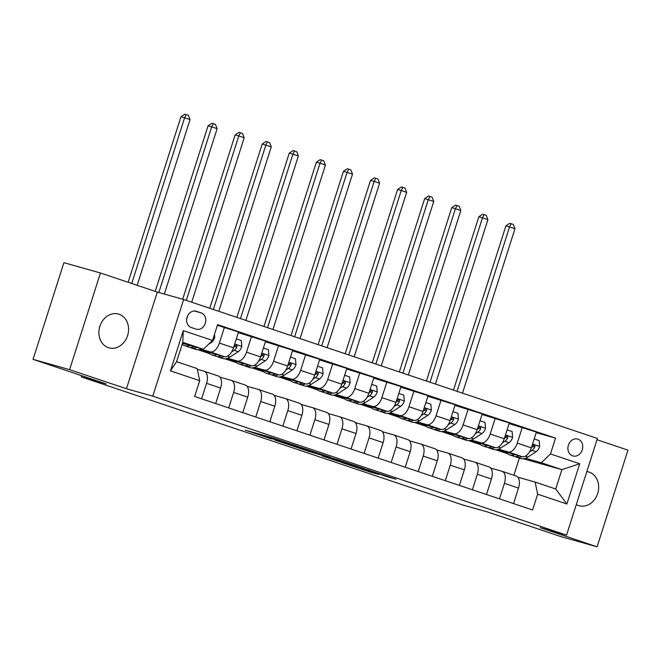 <?xml version="1.0" encoding="UTF-8"?>
<svg xmlns="http://www.w3.org/2000/svg" width="661" height="661" viewBox="0 0 661 661"><rect width="100%" height="100%" fill="white"/><g stroke="black" fill="none" stroke-linecap="round" stroke-linejoin="round"><path stroke-width="0.99" d="M298.144 446.439L271.506 437.516L245.239 430.129L271.456 438.912L264.433 436.384L284.8 442.672L279.182 440.482L298.144 446.439M576.301 504.566A17.558 14.616 105.7 0 0 578.482 505.549A17.558 14.616 105.7 0 0 579.053 505.723A17.558 14.616 105.7 0 0 597.792 493.139A17.558 14.616 105.7 0 0 589.158 472.103A17.558 14.616 105.7 0 0 588.587 471.929A17.558 14.616 105.7 0 0 586.828 471.574M119.063 314.239A17.558 14.616 105.7 0 0 118.493 314.058A17.558 14.616 105.7 0 0 99.761 326.641A17.558 14.616 105.7 0 0 108.396 347.678A17.558 14.616 105.7 0 0 108.966 347.86A17.558 14.616 105.7 0 0 127.697 335.267A17.558 14.616 105.7 0 0 119.063 314.239M577.987 439.168A8.775 7.312 105.7 0 0 577.697 439.078A8.775 7.312 105.7 0 0 568.328 445.374A8.775 7.312 105.7 0 0 572.649 455.883A8.775 7.312 105.7 0 0 572.938 455.974A8.775 7.312 105.7 0 0 582.3 449.678A8.775 7.312 105.7 0 0 577.987 439.168M385.834 476.374L395.956 479.225L367.301 469.682L341.035 462.295L370.813 472.26L378.877 474.416L348.859 464.642L373.581 471.83L385.834 476.374L385.991 475.887M69.603 369.656L126.466 388.751L157.318 292.079L100.455 272.985L69.603 369.656L33.05 359.353L106.165 383.901L81.311 376.894L462.584 504.938L487.438 511.945L560.545 536.501L597.098 546.804L627.95 450.133L596.99 439.739M126.466 388.751L152.782 396.17L566.551 535.129L540.235 527.709L597.098 546.804M330.517 457.329L301.168 447.472L274.902 440.086L304.688 450.05L330.533 457.263M337.796 459.701L364.021 468.542L337.746 461.155L322.32 456.016L333.673 459.172L325.419 456.371L307.671 451.099L337.796 459.701M33.05 359.353L63.902 262.681L100.455 272.985M191.244 327.509L196.011 329.112A8.502 7.081 105.7 0 0 196.284 329.195A8.502 7.081 105.7 0 0 205.364 323.097A8.502 7.081 105.7 0 0 201.184 312.909L196.416 311.314A8.502 7.081 105.7 0 0 196.135 311.224A8.502 7.081 105.7 0 0 187.063 317.321A8.502 7.081 105.7 0 0 191.244 327.509M152.782 396.17L183.634 299.499L597.404 438.45L566.551 535.129M199.696 380.686L170.455 370.862L183.295 330.624L212.536 340.448L203.357 349.248L182.775 342.34L176.603 361.674L197.185 368.582L199.696 380.686L194.656 396.493L532.601 509.986L537.641 494.18L535.129 482.076L555.711 488.991L561.883 469.657L541.301 462.741L525.495 458.288M536.187 432.682L555.529 438.136L217.585 324.642L212.536 340.448M555.529 438.136L550.481 453.942L579.73 463.758L566.89 503.996L537.641 494.18M157.318 292.079L183.634 299.499M81.691 375.688L81.311 376.894M203.357 349.248L182.453 343.356M507.474 453.669L495.791 449.744M480.39 444.572L468.707 440.647M453.314 435.475L441.631 431.559M426.238 426.386L414.554 422.462M399.153 417.289L387.47 413.365M372.077 408.201L360.394 404.276M345.001 399.104L333.318 395.179M317.916 390.007L306.233 386.082M290.84 380.918L279.157 376.993M263.764 371.821L252.081 367.896M236.679 362.724L224.996 358.807M209.603 353.635L197.92 349.71M182.527 344.538L182.114 344.406M523.38 458.8L561.883 469.657L579.73 463.758M509.11 423.585L536.393 432.038L531.345 447.844A10.973 6.073 108.6 0 1 522.165 456.644L497.089 449.579L506.549 452.768M522.314 427.303L517.266 443.118A10.973 6.073 108.6 0 1 508.078 451.917L498.419 449.191M469.988 440.49L479.473 443.671M482.026 414.488L509.309 422.941L504.269 438.747A10.973 6.073 108.6 0 1 495.081 447.555L470.012 440.482M495.229 418.215L490.189 434.021A10.973 6.073 108.6 0 1 481.001 442.82L471.334 440.102M442.911 431.393L452.388 434.574M454.95 405.4L482.233 413.852L477.192 429.658A10.973 6.073 108.6 0 1 468.005 438.458L442.936 431.393M468.153 409.118L463.105 424.924A10.973 6.073 108.6 0 1 453.925 433.732L444.258 431.005M427.874 396.303L455.156 404.755L450.108 420.561A10.973 6.073 108.6 0 1 440.928 429.361L415.852 422.296L425.312 425.486M441.077 400.029L436.029 415.835A10.973 6.073 108.6 0 1 426.849 424.635L417.182 421.908M388.751 413.208L398.236 416.389M400.789 387.206L428.072 395.658L423.032 411.464A10.973 6.073 108.6 0 1 413.844 420.272L388.775 413.199M413.993 390.932L408.952 406.738A10.973 6.073 108.6 0 1 399.765 415.538L390.097 412.819M373.713 378.117L400.996 386.569L395.956 402.375A10.973 6.073 108.6 0 1 386.768 411.175L361.699 404.111L371.151 407.3M386.916 381.835L381.868 397.641A10.973 6.073 108.6 0 1 372.688 406.449L363.021 403.722M334.598 395.022L344.075 398.203M346.637 369.02L373.919 377.472L368.871 393.278A10.973 6.073 108.6 0 1 359.691 402.086L334.615 395.014M359.84 372.746L354.792 388.552A10.973 6.073 108.6 0 1 345.612 397.352L335.945 394.625M307.514 385.925L316.999 389.106M319.552 359.931L346.835 368.375L341.795 384.19A10.973 6.073 108.6 0 1 332.607 392.989L307.539 385.917M332.756 363.649L327.716 379.455A10.973 6.073 108.6 0 1 318.528 388.263L308.861 385.537M280.438 376.828L289.915 380.017M292.476 350.834L319.759 359.287L314.719 375.093A10.973 6.073 108.6 0 1 305.531 383.892L280.462 376.828M305.679 354.552L300.631 370.367A10.973 6.073 108.6 0 1 291.451 379.166L281.784 376.44M265.4 341.737L292.683 350.19L287.634 365.996A10.973 6.073 108.6 0 1 278.455 374.804L253.378 367.731L262.838 370.92M278.603 345.463L273.555 361.27A10.973 6.073 108.6 0 1 264.375 370.069L254.708 367.351M226.277 358.642L235.762 361.823M238.315 332.648L265.598 341.101L260.558 356.907A10.973 6.073 108.6 0 1 251.37 365.707L226.302 358.642M251.519 336.366L246.479 352.173A10.973 6.073 108.6 0 1 237.291 360.98L227.624 358.254M217.378 325.286L238.522 332.004L233.482 347.81A10.973 6.073 108.6 0 1 224.294 356.61L199.225 349.545L208.678 352.734M224.443 327.278L219.394 343.084A10.973 6.073 108.6 0 1 210.215 351.883L200.547 349.157M513.878 475.267L519.348 458.131M197.342 369.325L204.042 371.218A10.973 6.073 108.6 0 1 204.199 371.267A10.973 6.073 108.6 0 1 206.554 383.314L201.605 398.823M219.939 377.158L231.119 380.315A10.973 6.073 108.6 0 1 231.284 380.364A10.973 6.073 108.6 0 1 233.639 392.411L228.689 407.92M247.016 386.255L258.203 389.403A10.973 6.073 108.6 0 1 258.36 389.453A10.973 6.073 108.6 0 1 260.715 401.508L255.766 417.017M274.1 395.344L285.279 398.5A10.973 6.073 108.6 0 1 285.436 398.55A10.973 6.073 108.6 0 1 287.791 410.597L282.842 426.105M301.176 404.441L312.356 407.597A10.973 6.073 108.6 0 1 312.521 407.639A10.973 6.073 108.6 0 1 314.876 419.694L309.918 435.202M328.253 413.538L339.44 416.686A10.973 6.073 108.6 0 1 339.597 416.736A10.973 6.073 108.6 0 1 341.952 428.791L337.003 444.299M355.337 422.627L366.516 425.783A10.973 6.073 108.6 0 1 366.673 425.833A10.973 6.073 108.6 0 1 369.028 437.879L364.079 453.388M382.413 431.724L393.592 434.872A10.973 6.073 108.6 0 1 393.758 434.921A10.973 6.073 108.6 0 1 396.104 446.976L391.155 462.485M409.49 440.813L420.677 443.969A10.973 6.073 108.6 0 1 420.834 444.018A10.973 6.073 108.6 0 1 423.189 456.065L418.239 471.574M436.566 449.91L447.753 453.066A10.973 6.073 108.6 0 1 447.91 453.115A10.973 6.073 108.6 0 1 450.265 465.162L445.316 480.671M463.65 459.007L474.829 462.155A10.973 6.073 108.6 0 1 474.986 462.204A10.973 6.073 108.6 0 1 477.341 474.259L472.392 489.768M490.726 468.095L501.914 471.252A10.973 6.073 108.6 0 1 502.071 471.301A10.973 6.073 108.6 0 1 504.426 483.348L499.476 498.857M517.803 477.192L535.129 482.076M218.122 375.944A10.973 6.073 108.6 0 1 218.279 375.993A10.973 6.073 108.6 0 1 220.634 388.048L215.684 403.557M245.206 385.041A10.973 6.073 108.6 0 1 245.363 385.09A10.973 6.073 108.6 0 1 247.718 397.137L242.769 412.646M272.282 394.138A10.973 6.073 108.6 0 1 272.439 394.187A10.973 6.073 108.6 0 1 274.794 406.234L269.845 421.743M299.359 403.227A10.973 6.073 108.6 0 1 299.516 403.276A10.973 6.073 108.6 0 1 301.87 415.331L296.921 430.84M326.443 412.324A10.973 6.073 108.6 0 1 326.6 412.373A10.973 6.073 108.6 0 1 328.955 424.42L324.006 439.929M353.519 421.421A10.973 6.073 108.6 0 1 353.676 421.462A10.973 6.073 108.6 0 1 356.031 433.517L351.082 449.026M380.596 430.509A10.973 6.073 108.6 0 1 380.753 430.559A10.973 6.073 108.6 0 1 383.107 442.614L378.158 458.123M407.68 439.606A10.973 6.073 108.6 0 1 407.837 439.656A10.973 6.073 108.6 0 1 410.192 451.703L405.243 467.211M434.756 448.695A10.973 6.073 108.6 0 1 434.913 448.745A10.973 6.073 108.6 0 1 437.268 460.8L432.319 476.308M461.832 457.792A10.973 6.073 108.6 0 1 461.989 457.842A10.973 6.073 108.6 0 1 464.344 469.888L459.395 485.397M488.917 466.889A10.973 6.073 108.6 0 1 489.074 466.939A10.973 6.073 108.6 0 1 491.429 478.985L486.479 494.494M515.993 475.978A10.973 6.073 108.6 0 1 516.15 476.027A10.973 6.073 108.6 0 1 518.505 488.082L513.556 503.591M541.301 462.741L550.481 453.942M182.775 342.34L183.295 330.624M176.603 361.674L170.455 370.862M566.89 503.996L555.711 488.991M186.708 318.99A8.502 7.081 105.7 0 0 187.443 316.272M305.06 448.811L279.586 441.565L310.356 450.835L305.093 448.712M344.108 462.138L326.294 456.52L344.108 462.138M189.897 345.455A20.987 11.609 108.6 0 1 184.659 345.736A20.987 11.609 108.6 0 1 182.172 344.232M214.478 334.359L214.742 337.44A7.271 4.024 108.6 0 1 211.181 342.605L208.422 344.398M201.539 348.735A20.987 11.609 108.6 0 1 195.491 349.38L191.376 347.992A20.987 11.609 -71.4 0 0 197.127 347.496M194.334 346.703A20.987 11.609 108.6 0 1 188.782 347.124L184.659 345.736M190.12 347.422A20.987 11.609 -71.4 0 0 191.376 347.992M137.149 285.304L190.038 119.591L184.617 117.765L180.965 116.741L128.135 282.28M131.729 283.486L184.617 117.765L186.228 114.609L188.402 115.336L190.038 119.591M180.965 116.741L184.766 114.196L186.228 114.609M216.973 354.552A20.987 11.609 108.6 0 1 211.743 354.833A20.987 11.609 108.6 0 1 208.149 352.057M236.324 338.903L241.323 340.58L241.819 346.529A7.271 4.024 108.6 0 1 238.266 351.702L230.053 357.014A20.987 11.609 108.6 0 1 222.575 358.469L218.452 357.089A20.987 11.609 -71.4 0 0 224.203 356.585M221.41 355.8A20.987 11.609 108.6 0 1 215.858 356.213L211.743 354.833M217.205 356.51A20.987 11.609 -71.4 0 0 218.452 357.089M231.581 351.983L234.151 350.313A7.271 4.024 -71.4 0 0 236.894 347.058L237.059 346.025L236.217 345.083L234.3 346.182A7.271 4.024 108.6 0 1 233.647 347.281M236.894 347.058L234.795 346.463A3.702 2.049 108.6 0 1 234.011 347.182L233.589 347.455M164.333 294.054L217.114 128.68L211.702 126.862L208.041 125.83L155.211 291.369M158.838 292.509L211.702 126.862L213.313 123.706L215.478 124.433L217.114 128.68M208.041 125.83L211.85 123.293L213.313 123.706M244.049 363.641A20.987 11.609 108.6 0 1 238.819 363.93A20.987 11.609 108.6 0 1 235.225 361.154M263.4 347.992L268.399 349.677L268.895 355.626A7.271 4.024 108.6 0 1 265.342 360.79L257.137 366.111A20.987 11.609 108.6 0 1 249.651 367.566L245.537 366.186A20.987 11.609 -71.4 0 0 251.279 365.682M248.486 364.897A20.987 11.609 108.6 0 1 242.934 365.31L238.819 363.93M244.281 365.607A20.987 11.609 -71.4 0 0 245.537 366.186M258.658 361.071L261.227 359.41A7.271 4.024 -71.4 0 0 263.979 356.155L264.136 355.114L263.293 354.18L261.376 355.279A7.271 4.024 108.6 0 1 260.723 356.37M263.979 356.155L261.872 355.56A3.702 2.049 108.6 0 1 261.087 356.279L260.674 356.543M191.715 302.209L244.19 137.777L238.778 135.959L235.126 134.927L182.684 299.235M186.303 300.391L238.778 135.959L240.389 132.795L242.554 133.522L244.19 137.777M235.126 134.927L238.927 132.382L240.389 132.795M271.134 372.738A20.987 11.609 108.6 0 1 265.896 373.019A20.987 11.609 108.6 0 1 262.31 370.251M290.476 357.089L295.475 358.766L295.979 364.723A7.271 4.024 108.6 0 1 292.418 369.887L284.213 375.208A20.987 11.609 108.6 0 1 276.728 376.654L272.613 375.274A20.987 11.609 -71.4 0 0 278.364 374.779M275.571 373.986A20.987 11.609 108.6 0 1 270.019 374.399L265.896 373.019M271.357 374.696A20.987 11.609 -71.4 0 0 272.613 375.274M285.734 370.168L288.303 368.499A7.271 4.024 -71.4 0 0 291.055 365.244L291.212 364.211L290.369 363.277L288.452 364.376A7.271 4.024 108.6 0 1 287.808 365.467M291.055 365.244L288.948 364.657A3.702 2.049 108.6 0 1 288.171 365.368L287.75 365.64M218.791 311.306L271.274 146.866L262.202 144.024L209.777 308.282M213.379 309.488L265.854 145.048L267.465 141.892L269.638 142.619L271.274 146.866M262.202 144.024L266.003 141.479L267.465 141.892M298.21 381.827A20.987 11.609 108.6 0 1 292.98 382.116A20.987 11.609 108.6 0 1 289.386 379.34M317.561 366.186L322.56 367.863L323.055 373.812A7.271 4.024 108.6 0 1 319.503 378.976L311.29 384.297A20.987 11.609 108.6 0 1 303.812 385.751L299.689 384.372A20.987 11.609 -71.4 0 0 305.44 383.867M302.647 383.083A20.987 11.609 108.6 0 1 297.095 383.496L292.98 382.116M298.442 383.793A20.987 11.609 -71.4 0 0 299.689 384.372M312.81 379.265L315.388 377.596A7.271 4.024 -71.4 0 0 318.131 374.341L318.288 373.308L317.454 372.366L315.537 373.465A7.271 4.024 108.6 0 1 314.884 374.564M318.131 374.341L316.032 373.746A3.702 2.049 108.6 0 1 315.247 374.465L314.826 374.737M245.875 320.403L298.351 155.963L289.278 153.112L236.861 317.371M240.455 318.577L292.939 154.145L294.55 150.981L296.715 151.716L298.351 155.963M289.278 153.112L293.087 150.576L294.55 150.981M325.286 390.924A20.987 11.609 108.6 0 1 320.056 391.205A20.987 11.609 108.6 0 1 316.462 388.437M344.637 375.274L349.636 376.952L350.132 382.909A7.271 4.024 108.6 0 1 346.579 388.073L338.374 393.394A20.987 11.609 108.6 0 1 330.888 394.848L326.774 393.46A20.987 11.609 -71.4 0 0 332.516 392.965M329.723 392.171A20.987 11.609 108.6 0 1 324.171 392.593L320.056 391.205M325.518 392.89A20.987 11.609 -71.4 0 0 326.774 393.46M339.894 388.354L342.464 386.693A7.271 4.024 -71.4 0 0 345.216 383.438L345.373 382.397L344.53 381.463L342.613 382.562A7.271 4.024 108.6 0 1 341.96 383.653M345.216 383.438L343.109 382.843A3.702 2.049 108.6 0 1 342.324 383.554L341.911 383.826M272.952 329.492L325.427 165.06L320.015 163.242L316.363 162.209L263.937 326.468M267.54 327.674L320.015 163.242L321.626 160.078L323.791 160.805L325.427 165.06M316.363 162.209L320.164 159.665L321.626 160.078M352.371 400.021A20.987 11.609 108.6 0 1 347.132 400.302A20.987 11.609 108.6 0 1 343.546 397.534M371.713 384.372L376.712 386.049L377.216 391.998A7.271 4.024 108.6 0 1 373.655 397.17L365.45 402.483A20.987 11.609 108.6 0 1 357.965 403.937L353.85 402.557A20.987 11.609 -71.4 0 0 359.601 402.053M356.808 401.268A20.987 11.609 108.6 0 1 351.247 401.681L347.132 400.302M352.594 401.979A20.987 11.609 -71.4 0 0 353.85 402.557M366.971 397.451L369.54 395.782A7.271 4.024 -71.4 0 0 372.292 392.527L372.449 391.494L371.606 390.552L369.689 391.659A7.271 4.024 108.6 0 1 369.045 392.75M372.292 392.527L370.185 391.932A3.702 2.049 108.6 0 1 369.408 392.651L368.987 392.923M300.028 338.589L352.511 174.149L343.439 171.298L291.014 335.557M294.616 336.771L347.091 172.331L348.702 169.175L350.875 169.902L352.511 174.149M343.439 171.298L347.24 168.762L348.702 169.175M379.447 409.109A20.987 11.609 108.6 0 1 374.217 409.399A20.987 11.609 108.6 0 1 370.623 406.622M398.798 393.46L403.797 395.146L404.292 401.095A7.271 4.024 108.6 0 1 400.74 406.259L392.527 411.58A20.987 11.609 108.6 0 1 385.049 413.034L380.926 411.654A20.987 11.609 -71.4 0 0 386.677 411.15M383.884 410.365A20.987 11.609 108.6 0 1 378.332 410.778L374.217 409.399M379.678 411.076A20.987 11.609 -71.4 0 0 380.926 411.654M394.047 406.548L396.625 404.879A7.271 4.024 -71.4 0 0 399.368 401.624L399.525 400.583L398.69 399.649L396.774 400.748A7.271 4.024 108.6 0 1 396.121 401.838M399.368 401.624L397.269 401.029A3.702 2.049 108.6 0 1 396.484 401.748L396.063 402.02M327.112 347.678L379.588 183.246L374.176 181.428L370.515 180.395L318.098 344.654M321.692 345.86L374.176 181.428L375.787 178.263L377.952 178.991L379.588 183.246M370.515 180.395L374.324 177.85L375.787 178.263M406.523 418.206A20.987 11.609 108.6 0 1 401.293 418.487A20.987 11.609 108.6 0 1 397.699 415.719M425.874 402.557L430.873 404.235L431.369 410.192A7.271 4.024 108.6 0 1 427.816 415.356L419.611 420.677A20.987 11.609 108.6 0 1 412.125 422.131L408.011 420.743A20.987 11.609 -71.4 0 0 413.753 420.247M410.96 419.454A20.987 11.609 108.6 0 1 405.408 419.875L401.293 418.487M406.755 420.173A20.987 11.609 -71.4 0 0 408.011 420.743M421.131 415.637L423.701 413.976A7.271 4.024 -71.4 0 0 426.452 410.712L426.609 409.68L425.767 408.746L423.85 409.845A7.271 4.024 108.6 0 1 423.197 410.935M426.452 410.712L424.345 410.126A3.702 2.049 108.6 0 1 423.561 410.836L423.147 411.109M354.189 356.775L406.664 192.343L401.252 190.517L397.6 189.492L345.174 353.751M348.777 354.957L401.252 190.517L402.863 187.36L405.028 188.088L406.664 192.343M397.6 189.492L401.401 186.947L402.863 187.36M433.608 427.303A20.987 11.609 108.6 0 1 428.369 427.584A20.987 11.609 108.6 0 1 424.775 424.808M452.95 411.654L457.949 413.332L458.453 419.281A7.271 4.024 108.6 0 1 454.892 424.453L446.687 429.766A20.987 11.609 108.6 0 1 439.201 431.22L435.087 429.84A20.987 11.609 -71.4 0 0 440.837 429.336M438.045 428.551A20.987 11.609 108.6 0 1 432.484 428.964L428.369 427.584M433.831 429.262A20.987 11.609 -71.4 0 0 435.087 429.84M448.208 424.734L450.777 423.065A7.271 4.024 -71.4 0 0 453.529 419.809L453.686 418.777L452.843 417.835L450.926 418.934A7.271 4.024 108.6 0 1 450.281 420.032M453.529 419.809L451.422 419.214A3.702 2.049 108.6 0 1 450.645 419.933L450.224 420.206M381.265 365.872L433.748 201.431L424.676 198.581L372.25 362.839M375.853 364.054L428.328 199.614L429.939 196.457L432.112 197.185L433.748 201.431M424.676 198.581L428.477 196.044L429.939 196.457M460.684 436.392A20.987 11.609 108.6 0 1 455.454 436.681A20.987 11.609 108.6 0 1 451.86 433.905M480.035 420.743L485.034 422.42L485.529 428.378A7.271 4.024 108.6 0 1 481.976 433.542L473.763 438.863A20.987 11.609 108.6 0 1 466.286 440.317L462.163 438.929A20.987 11.609 -71.4 0 0 467.914 438.433M465.121 437.648A20.987 11.609 108.6 0 1 459.569 438.061L455.454 436.681M460.915 438.359A20.987 11.609 -71.4 0 0 462.163 438.929M475.284 433.823L477.862 432.162A7.271 4.024 -71.4 0 0 480.605 428.906L480.762 427.865L479.927 426.932L478.01 428.031A7.271 4.024 108.6 0 1 477.358 429.121M480.605 428.906L478.506 428.311A3.702 2.049 108.6 0 1 477.721 429.03L477.3 429.295M408.349 374.961L460.824 210.529L455.412 208.711L451.752 207.678L399.335 371.936M402.929 373.143L455.412 208.711L457.024 205.546L459.188 206.273L460.824 210.529M451.752 207.678L455.561 205.133L457.024 205.546M487.76 445.489A20.987 11.609 108.6 0 1 482.53 445.77A20.987 11.609 108.6 0 1 478.936 443.002M507.111 429.84L512.11 431.517L512.606 437.475A7.271 4.024 108.6 0 1 509.053 442.639L500.848 447.96A20.987 11.609 108.6 0 1 493.362 449.406L489.247 448.026A20.987 11.609 -71.4 0 0 494.99 447.53M492.197 446.737A20.987 11.609 108.6 0 1 486.645 447.15L482.53 445.77M487.992 447.447A20.987 11.609 -71.4 0 0 489.247 448.026M502.368 442.92L504.938 441.251A7.271 4.024 -71.4 0 0 507.689 437.995L507.846 436.962L507.004 436.029L505.087 437.128A7.271 4.024 108.6 0 1 504.434 438.218M507.689 437.995L505.582 437.408A3.702 2.049 108.6 0 1 504.797 438.119L504.384 438.392M435.425 384.058L487.901 219.617L482.489 217.8L478.837 216.775L426.411 381.033M430.014 382.24L482.489 217.8L484.1 214.643L486.265 215.37L487.901 219.617M478.837 216.775L482.637 214.23L484.1 214.643M514.845 454.578A20.987 11.609 108.6 0 1 509.606 454.867A20.987 11.609 108.6 0 1 506.012 452.091M534.187 438.937L539.186 440.614L539.69 446.563A7.271 4.024 108.6 0 1 536.129 451.727L527.924 457.048A20.987 11.609 108.6 0 1 520.438 458.503L516.324 457.123A20.987 11.609 -71.4 0 0 522.074 456.619M519.282 455.834A20.987 11.609 108.6 0 1 513.721 456.247L509.606 454.867M515.068 456.544A20.987 11.609 -71.4 0 0 516.324 457.123M529.444 452.017L532.014 450.348A7.271 4.024 -71.4 0 0 534.766 447.092L534.923 446.059L534.08 445.117L532.163 446.216A7.271 4.024 108.6 0 1 531.518 447.315M534.766 447.092L532.659 446.497A3.702 2.049 108.6 0 1 531.882 447.216L531.461 447.489M462.502 393.155L514.985 228.714L505.913 225.864L453.487 390.122M457.09 391.329L509.565 226.897L511.176 223.732L513.349 224.459L514.985 228.714M505.913 225.864L509.714 223.327L511.176 223.732M522.165 456.644L508.078 451.917M495.081 447.555L481.001 442.82M468.005 438.458L453.925 433.732M440.928 429.361L426.849 424.635M413.844 420.272L399.765 415.538M386.768 411.175L372.688 406.449M359.691 402.086L345.612 397.352M332.607 392.989L318.528 388.263M305.531 383.892L291.451 379.166M278.455 374.804L264.375 370.069M251.37 365.707L237.291 360.98M224.294 356.61L210.215 351.883M220.634 388.048L206.554 383.314M233.482 347.81L219.394 343.084M260.558 356.907L246.479 352.173M247.718 397.137L233.639 392.411M287.634 365.996L273.555 361.27M274.794 406.234L260.715 401.508M314.719 375.093L300.631 370.367M301.87 415.331L287.791 410.597M341.795 384.19L327.716 379.455M328.955 424.42L314.876 419.694M368.871 393.278L354.792 388.552M356.031 433.517L341.952 428.791M395.956 402.375L381.868 397.641M383.107 442.614L369.028 437.879M423.032 411.464L408.952 406.738M410.192 451.703L396.104 446.976M450.108 420.561L436.029 415.835M437.268 460.8L423.189 456.065M477.192 429.658L463.105 424.924M464.344 469.888L450.265 465.162M504.269 438.747L490.189 434.021M491.429 478.985L477.341 474.259M531.345 447.844L517.266 443.118M518.505 488.082L504.426 483.348M195.854 311.157L196.416 311.314M194.417 311L201.184 312.909M279.314 440.061L279.182 440.482M268.226 436.591L267.986 437.326M266.069 435.979L265.838 436.723M304.919 449.306L304.688 450.05M301.325 448.29L301.119 448.926M337.986 460.411L337.746 461.155M334.425 459.288L334.185 460.031M370.97 471.756L370.813 472.26M367.433 470.574L367.252 471.136M389.536 477.068L389.395 477.498M214.726 337.292L213.66 336.928M211.181 342.605L210.52 342.381M241.81 346.381L234.696 343.993M230.053 357.014L227.458 356.147M238.266 351.702L234.151 350.313M268.887 355.478L261.773 353.09M257.137 366.111L254.543 365.244M265.342 360.79L261.227 359.41M295.963 364.575L288.857 362.187M284.213 375.208L281.619 374.333M292.418 369.887L288.303 368.499M323.047 373.663L315.933 371.275M311.29 384.297L308.695 383.43M319.503 378.976L315.388 377.596M350.123 382.76L343.009 380.372M338.374 393.394L335.78 392.518M346.579 388.073L342.464 386.693M377.2 391.849L370.094 389.461M365.45 402.483L362.856 401.615M373.655 397.17L369.54 395.782M404.276 400.946L397.17 398.558M392.527 411.58L389.932 410.712M400.74 406.259L396.625 404.879M431.36 410.043L424.246 407.655M419.611 420.677L417.017 419.801M427.816 415.356L423.701 413.976M458.437 419.132L451.331 416.744M446.687 429.766L444.093 428.898M454.892 424.453L450.777 423.065M485.513 428.229L478.407 425.841M473.763 438.863L471.169 437.995M481.976 433.542L477.862 432.162M512.597 437.326L505.483 434.938M500.848 447.96L498.254 447.084M509.053 442.639L504.938 441.251M539.673 446.415L532.568 444.027M527.924 457.048L525.33 456.181M536.129 451.727L532.014 450.348M218.279 375.993L204.199 371.267M245.363 385.09L231.284 380.364M272.439 394.187L258.36 389.453M299.516 403.276L285.436 398.55M326.6 412.373L312.521 407.639M353.676 421.462L339.597 416.736M380.753 430.559L366.673 425.833M407.837 439.656L393.758 434.921M434.913 448.745L420.834 444.018M461.989 457.842L447.91 453.115M489.074 466.939L474.986 462.204M516.15 476.027L502.071 471.301M277.95 439.598L277.777 440.152M264.681 435.591L264.433 436.384"/></g></svg>
